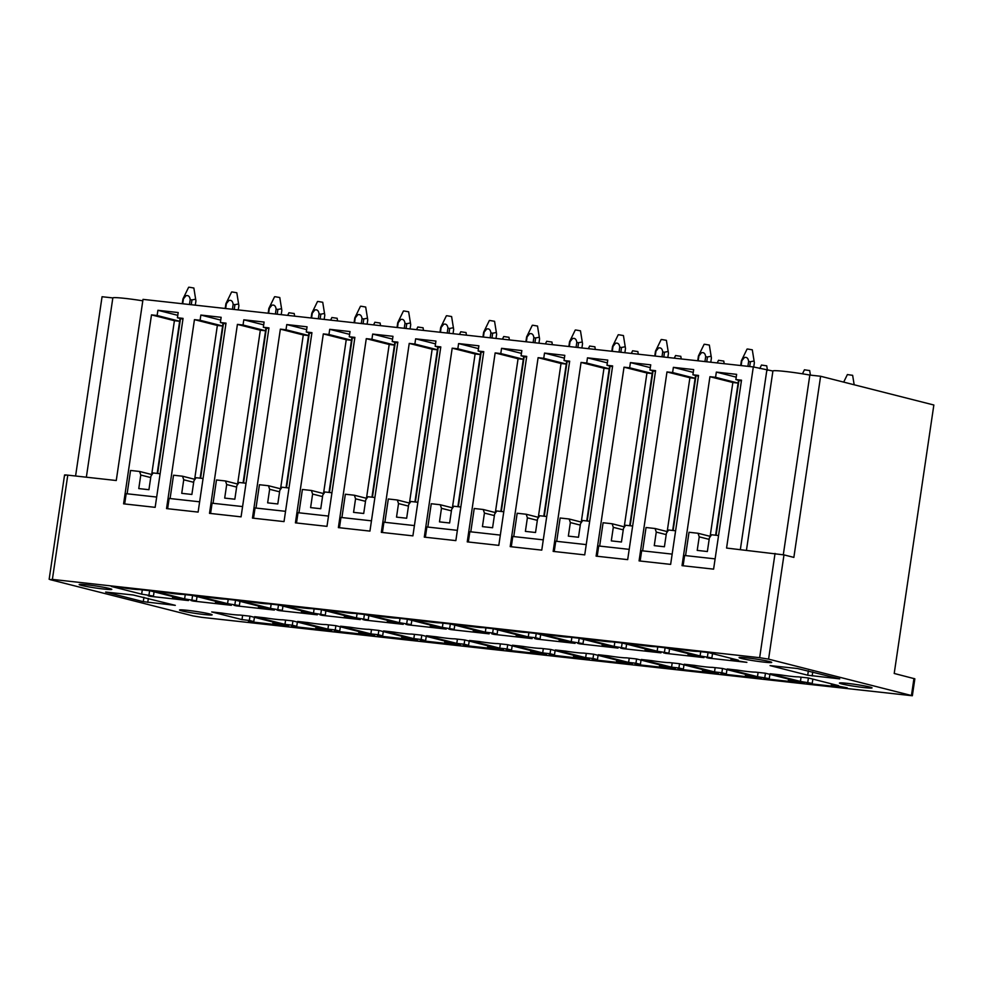 <?xml version="1.0" encoding="UTF-8"?>
<svg xmlns="http://www.w3.org/2000/svg" width="983" height="983" viewBox="0 0 983 983"><rect width="100%" height="100%" fill="white"/><g stroke="black" fill="none" stroke-linecap="round" stroke-linejoin="round"><path stroke-width="1.47" d="M133.197 594.998L105.648 592.061L143.285 601.67L175.306 605.344L133.197 594.998M52.382 579.405L50.035 579.614L192.914 615.886L201.847 617.349L912.347 695.755L768.583 659.138L759.65 657.688L52.382 579.405L67.778 475.145C64.546 474.814 63.772 474.887 65.431 475.367M797.618 668.538L770.07 665.602L807.707 675.21L839.728 678.884L797.618 668.538M741.415 657.406A16.502 1.008 -171.6 0 0 739.081 657.578A16.502 1.008 -171.6 0 0 750.963 660.318A16.502 1.008 -171.6 0 0 769.382 662.579A16.502 1.008 -171.6 0 0 771.716 662.407A16.502 1.008 -171.6 0 0 759.847 659.667A16.502 1.008 -171.6 0 0 741.415 657.406M196.293 613.515A16.502 1.008 -171.6 0 0 212.144 614.842A16.502 1.008 -171.6 0 0 195.359 611.352A16.502 1.008 -171.6 0 0 179.508 610.025A16.502 1.008 -171.6 0 0 196.293 613.515M841.767 682.89A16.502 1.008 -171.6 0 0 839.421 683.062A16.502 1.008 -171.6 0 0 851.303 685.802A16.502 1.008 -171.6 0 0 869.722 688.051A16.502 1.008 -171.6 0 0 872.056 687.879A16.502 1.008 -171.6 0 0 860.186 685.151A16.502 1.008 -171.6 0 0 841.767 682.89M95.953 588.043A16.502 1.008 -171.6 0 0 111.804 589.37A16.502 1.008 -171.6 0 0 95.019 585.868A16.502 1.008 -171.6 0 0 79.168 584.541A16.502 1.008 -171.6 0 0 95.953 588.043M746.883 662.358L708.657 658.131L706.556 657.59L711.889 657.897L700.105 655.956L669.816 648.264L679.978 649.394A15.839 0.971 -171.6 0 0 697.881 651.373L708.043 652.503L738.331 660.183L730.996 659.372L735.456 660.515L746.883 662.358M703.926 657.602L665.7 653.376L663.599 652.847L668.932 653.142L657.148 651.201L626.859 643.509L637.021 644.639A15.839 0.971 -171.6 0 0 654.924 646.617L665.086 647.748L695.374 655.428L688.039 654.617L692.499 655.759L703.926 657.602M660.969 652.847L622.755 648.62L620.642 648.092L625.974 648.387L614.191 646.445L583.902 638.753L594.064 639.884A15.839 0.971 -171.6 0 0 611.967 641.862L622.128 642.993L652.417 650.685L645.081 649.874L660.969 652.847M618.012 648.092L579.798 643.865L577.685 643.337L583.017 643.632L571.234 641.69L540.945 633.998L551.107 635.129A15.839 0.971 -171.6 0 0 569.01 637.107L579.171 638.237L609.46 645.929L602.124 645.118L618.012 648.092M575.055 643.349L536.841 639.11L534.727 638.581L540.06 638.889L535.6 637.746L528.276 636.935L497.988 629.255L508.15 630.373A15.839 0.971 -171.6 0 0 526.052 632.352L536.214 633.482L566.503 641.174L559.167 640.363L575.055 643.349M532.098 638.594L493.884 634.354L491.77 633.826L497.103 634.133L492.643 632.991L485.319 632.18L455.031 624.5L465.192 625.618A15.839 0.971 -171.6 0 0 483.095 627.596L493.257 628.727L523.546 636.419L516.21 635.608L532.098 638.594M489.141 633.838L450.927 629.599L448.813 629.071L454.146 629.378L442.362 627.437L412.074 619.745L422.235 620.863A15.839 0.971 -171.6 0 0 440.138 622.841L450.3 623.972L480.589 631.664L473.253 630.853L489.141 633.838M446.184 629.083L407.97 624.844L405.856 624.316L411.189 624.623L399.405 622.681L369.116 614.989L379.278 616.108A15.839 0.971 -171.6 0 0 397.181 618.086L407.343 619.216L437.632 626.908L430.296 626.097L446.184 629.083M403.227 624.328L365.012 620.101L362.899 619.56L368.232 619.868L356.448 617.926L326.159 610.234L336.321 611.352A15.839 0.971 -171.6 0 0 354.224 613.343L364.386 614.461L394.674 622.153L387.339 621.342L403.227 624.328M360.269 619.573L322.055 615.346L319.942 614.805L325.275 615.112L313.491 613.171L283.202 605.479L293.364 606.597A15.839 0.971 -171.6 0 0 311.267 608.588L321.429 609.706L351.717 617.398L344.382 616.587L360.269 619.573M317.312 614.817L279.098 610.59L276.985 610.05L282.318 610.357L270.534 608.416L240.245 600.724L250.407 601.842A15.839 0.971 -171.6 0 0 268.31 603.832L278.472 604.95L308.76 612.642L301.425 611.831L317.312 614.817M274.355 610.062L236.141 605.835L234.028 605.295L239.361 605.602L227.577 603.66L197.288 595.968L207.45 597.099A15.839 0.971 -171.6 0 0 225.353 599.077L235.515 600.195L265.803 607.887L258.468 607.076L274.355 610.062M231.398 605.307L193.184 601.08L191.071 600.539L196.403 600.846L184.62 598.905L154.331 591.213L164.493 592.344A15.839 0.971 -171.6 0 0 182.396 594.322L192.557 595.44L222.846 603.132L215.51 602.321L231.398 605.307M188.441 600.552L150.227 596.325L148.114 595.784L153.446 596.091L141.663 594.15L111.374 586.458L121.536 587.588A15.839 0.971 -171.6 0 0 139.439 589.567L149.6 590.685L179.889 598.377L172.553 597.566L188.441 600.552M847.223 687.842L809.009 683.615L806.896 683.074L812.228 683.382L800.445 681.44L770.156 673.748L780.318 674.866A15.839 0.971 -171.6 0 0 798.221 676.857L808.382 677.975L838.671 685.667L831.335 684.856L847.223 687.842M804.266 683.087L766.052 678.86L763.938 678.319L769.271 678.626L757.488 676.685L727.199 668.993L737.361 670.111A15.839 0.971 -171.6 0 0 755.263 672.102L765.425 673.22L795.714 680.912L788.378 680.101L804.266 683.087M761.309 678.331L723.095 674.105L720.981 673.564L726.314 673.871L721.866 672.741L714.53 671.93L684.242 664.238L694.403 665.356A15.839 0.971 -171.6 0 0 712.306 667.346L722.468 668.465L752.757 676.157L745.421 675.346L761.309 678.331M718.352 673.576L680.138 669.349L678.024 668.809L683.357 669.116L678.909 667.985L671.573 667.174L641.285 659.482L651.446 660.613A15.839 0.971 -171.6 0 0 669.349 662.591L679.511 663.709L709.8 671.401L702.464 670.59L718.352 673.576M675.395 668.821L637.181 664.594L635.067 664.053L640.4 664.361L635.952 663.23L628.616 662.419L598.328 654.727L608.489 655.858A15.839 0.971 -171.6 0 0 626.392 657.836L636.554 658.954L666.843 666.646L659.507 665.835L675.395 668.821M632.438 664.066L594.224 659.839L592.11 659.298L597.443 659.605L592.995 658.475L585.659 657.664L555.37 649.972L565.532 651.102A15.839 0.971 -171.6 0 0 583.435 653.081L593.597 654.199L623.886 661.891L616.55 661.08L632.438 664.066M589.481 659.31L551.266 655.083L549.153 654.543L554.486 654.85L550.038 653.72L542.702 652.909L512.413 645.217L522.575 646.347A15.839 0.971 -171.6 0 0 540.478 648.325L550.64 649.444L580.928 657.135L573.593 656.325L589.481 659.31M546.523 654.555L508.309 650.328L506.196 649.788L511.529 650.095L507.081 648.964L499.745 648.153L469.456 640.461L479.618 641.592A15.839 0.971 -171.6 0 0 497.521 643.57L507.683 644.701L537.971 652.38L530.636 651.569L546.523 654.555M503.566 649.8L465.352 645.573L463.239 645.045L468.572 645.34L464.123 644.209L456.788 643.398L426.499 635.706L436.661 636.837A15.839 0.971 -171.6 0 0 454.564 638.815L464.726 639.945L495.014 647.625L487.679 646.814L492.139 647.957L503.566 649.8M460.609 645.045L422.395 640.818L420.282 640.289L425.614 640.584L421.166 639.454L413.831 638.643L383.542 630.951L393.704 632.081A15.839 0.971 -171.6 0 0 411.607 634.06L421.768 635.19L452.057 642.882L444.721 642.071L460.609 645.045M417.652 640.289L379.438 636.062L377.325 635.534L382.657 635.829L378.209 634.699L370.874 633.888L340.585 626.196L350.747 627.326A15.839 0.971 -171.6 0 0 368.65 629.304L378.811 630.435L409.1 638.127L401.764 637.316L417.652 640.289M374.695 635.546L336.481 631.307L334.367 630.779L339.7 631.074L335.252 629.943L327.917 629.132L297.628 621.44L307.79 622.571A15.839 0.971 -171.6 0 0 325.692 624.549L335.854 625.679L366.143 633.371L358.807 632.56L374.695 635.546M331.738 630.791L293.524 626.552L291.41 626.024L296.743 626.331L292.295 625.188L284.959 624.377L254.671 616.697L264.832 617.816A15.839 0.971 -171.6 0 0 282.735 619.794L292.897 620.924L323.186 628.616L315.85 627.805L331.738 630.791M288.781 626.036L250.567 621.797L248.453 621.268L253.786 621.575L249.338 620.445L242.002 619.622L211.714 611.942L221.875 613.06A15.839 0.971 -171.6 0 0 239.778 615.039L249.94 616.169L280.229 623.861L272.893 623.05L288.781 626.036M912.347 695.755L914.854 678.823L894.211 673.466L933.85 405.008L820.608 376.256L809.832 375.064L783.304 554.731M820.608 376.256L793.859 557.398L783.979 554.891L768.583 659.138M783.979 554.891L726.572 548.059L753.31 366.929L772.921 371.033A25.079 1.536 8.4 0 1 772.921 370.972A25.079 1.536 8.4 0 1 809.832 375.064M766.814 370.358L740.346 549.583M685.569 555.592L689.009 532.27L698.028 533.265L710.426 536.411M698.028 533.265L699.22 536.841L709.161 539.372M699.22 536.841L697.217 550.394L707.367 551.524L709.37 537.971L711.557 534.764L718.561 535.538M642.612 550.836L646.052 527.515L655.071 528.51L667.469 531.668M655.071 528.51L656.263 532.086L666.204 534.617M656.263 532.086L654.26 545.639L664.41 546.769L666.413 533.216L668.6 530.009L675.604 530.783M599.655 546.093L603.095 522.759L612.114 523.755L624.512 526.913M612.114 523.755L613.306 527.33L623.247 529.862M613.306 527.33L611.303 540.883L621.453 542.014L623.455 528.461L625.643 525.254L632.647 526.028M556.697 541.338L560.138 518.004L569.157 518.999L581.555 522.157M569.157 518.999L570.349 522.575L580.289 525.106M570.349 522.575L568.346 536.128L578.495 537.259L580.498 523.706L582.686 520.499L589.689 521.273M513.74 536.583L517.181 513.249L526.2 514.244L538.598 517.402M526.2 514.244L527.392 517.82L537.332 520.351M527.392 517.82L525.389 531.373L535.538 532.503L537.541 518.95L539.728 515.743L546.732 516.517M470.783 531.828L474.224 508.494L483.243 509.501L495.641 512.647M483.243 509.501L484.435 513.077L494.375 515.596M484.435 513.077L482.432 526.618L492.581 527.748L494.584 514.195L496.771 510.988L503.775 511.762M427.826 527.072L431.267 503.738L440.286 504.746L452.684 507.892M440.286 504.746L441.478 508.322L451.418 510.841M441.478 508.322L439.475 521.875L449.624 522.993L451.627 509.44L453.814 506.233L460.818 507.019M384.869 522.317L388.31 498.983L397.329 499.991L409.727 503.136M397.329 499.991L398.52 503.566L408.461 506.085M398.52 503.566L396.518 517.119L406.667 518.238L408.67 504.684L410.857 501.49L417.861 502.264M341.912 517.562L345.352 494.228L354.371 495.235L366.77 498.381M354.371 495.235L355.563 498.811L365.504 501.33M355.563 498.811L353.561 512.364L363.71 513.482L365.713 499.929L367.9 496.734L374.904 497.509M298.955 512.807L302.395 489.485L311.414 490.48L323.812 493.626M311.414 490.48L312.606 494.056L322.547 496.575M312.606 494.056L310.603 507.609L320.753 508.727L322.756 495.174L324.943 491.979L331.947 492.753M255.998 508.051L259.438 484.73L268.457 485.725L280.855 488.87M268.457 485.725L269.649 489.301L279.59 491.819M269.649 489.301L267.646 502.854L277.796 503.972L279.799 490.419L281.986 487.224L288.99 487.998M213.041 503.296L216.481 479.974L225.5 480.97L237.898 484.115M225.5 480.97L226.692 484.545L236.633 487.064M226.692 484.545L224.689 498.098L234.839 499.217L236.842 485.663L239.029 482.469L246.033 483.243M170.084 498.541L173.524 475.219L182.543 476.214L194.941 479.36M182.543 476.214L183.735 479.79L193.676 482.309M183.735 479.79L181.732 493.343L191.882 494.461L193.884 480.908L196.072 477.713L203.076 478.488M127.126 493.785L130.567 470.464L139.586 471.459L151.984 474.605M139.586 471.459L140.778 475.035L150.718 477.554M140.778 475.035L138.775 488.588L148.924 489.706L150.927 476.153L153.115 472.958L160.118 473.732M124.669 503.96L126.18 493.687L156.678 497.054M174.409 320.704L179.656 321.281L157.133 315.506L157.894 310.296L178.193 312.545L177.419 317.755L183.059 318.381L155.154 507.339L123.588 503.837L151.493 314.879L174.409 320.704L151.689 474.531M167.626 508.715L169.137 498.442L199.635 501.809M194.646 479.286L217.366 325.459L222.613 326.037M210.583 513.47L212.095 503.198L242.592 506.564M237.603 484.041L260.323 330.214L265.57 330.792M253.54 518.225L255.052 507.953L285.549 511.32M280.56 488.797L303.28 334.97L308.527 335.547M296.497 522.981L298.009 512.696L328.506 516.075M323.518 493.552L346.237 339.725L351.484 340.302M339.454 527.736L340.966 517.451L371.463 520.83M366.475 498.307L389.194 344.48L394.441 345.058M382.412 532.491L383.923 522.206L414.421 525.586M409.432 503.063L432.151 349.223L437.386 349.813M425.369 537.246L426.88 526.962L457.378 530.341M452.389 507.818L475.108 353.978L480.343 354.568M468.326 542.002L469.837 531.717L500.335 535.096M495.346 512.573L518.066 358.734L523.3 359.323M511.283 546.757L512.794 536.472L543.292 539.851M538.303 517.328L561.023 363.489L566.257 364.079M554.24 551.5L555.751 541.228L586.249 544.607M581.26 522.071L603.98 368.244L609.214 368.822M597.197 556.255L598.708 545.983L629.206 549.362M624.217 526.827L646.937 372.999L652.171 373.577M640.154 561.01L641.666 550.738L672.163 554.117M667.174 531.582L689.894 377.755L695.128 378.332M683.111 565.766L684.623 555.493L715.12 558.872M732.851 382.51L738.086 383.087L715.575 377.312L716.337 372.102L736.636 374.351L735.862 379.561L741.501 380.188L713.597 569.145L682.03 565.655L709.935 376.698L732.851 382.51L710.131 536.337M177.419 317.755L182.949 319.156M157.894 310.296L177.776 315.346M151.493 314.879L157.133 315.506M194.45 319.635L200.09 320.261L200.851 315.051L221.15 317.3L220.376 322.51L226.016 323.137L198.111 512.094L166.545 508.592L194.45 319.635L217.366 325.459M220.376 322.51L225.906 323.911M200.851 315.051L220.733 320.102M200.09 320.261L222.613 325.987M237.407 324.39L243.047 325.017L243.809 319.807L264.108 322.055L263.333 327.265L268.973 327.892L241.068 516.849L209.502 513.347L237.407 324.39L260.323 330.214M263.333 327.265L268.863 328.666M243.809 319.807L263.69 324.857M243.047 325.017L265.57 330.743M280.364 329.145L286.004 329.772L286.766 324.562L307.065 326.811L306.291 332.021L311.93 332.647L284.026 521.604L252.459 518.102L280.364 329.145L303.28 334.97M306.291 332.021L311.82 333.421M286.766 324.562L306.647 329.612M286.004 329.772L308.527 335.486M323.321 333.901L328.961 334.527L329.723 329.317L350.022 331.554L349.248 336.776L354.888 337.39L326.983 526.36L295.416 522.858L323.321 333.901L346.237 339.725M349.248 336.776L354.777 338.177M329.723 329.317L349.604 334.355M328.961 334.527L351.484 340.241M366.278 338.656L371.918 339.282L372.68 334.073L392.979 336.309L392.205 341.531L397.845 342.145L369.94 531.103L338.373 527.613L366.278 338.656L389.194 344.48M392.205 341.531L397.734 342.932M372.68 334.073L392.561 339.11M371.918 339.282L394.441 344.996M409.235 343.411L414.875 344.038L415.637 338.828L435.936 341.064L435.162 346.286L440.802 346.901L412.897 535.858L381.33 532.368L409.235 343.411L432.151 349.223M435.162 346.286L440.691 347.687M415.637 338.828L435.518 343.866M414.875 344.038L437.398 349.751M452.192 348.166L457.832 348.793L458.594 343.571L478.893 345.819L478.119 351.029L483.759 351.656L455.854 540.613L424.287 537.123L452.192 348.166L475.108 353.978M478.119 351.029L483.648 352.442M458.594 343.571L478.475 348.621M457.832 348.793L480.355 354.507M495.149 352.922L500.789 353.548L501.551 348.326L521.85 350.575L521.076 355.785L526.716 356.411L498.811 545.368L467.244 541.879L495.149 352.922L518.066 358.734M521.076 355.785L526.605 357.198M501.551 348.326L521.432 353.376M500.789 353.548L523.312 359.262M538.106 357.677L543.746 358.304L544.508 353.081L564.807 355.33L564.033 360.54L569.673 361.166L541.768 550.124L510.202 546.634L538.106 357.677L561.023 363.489M564.033 360.54L569.562 361.941M544.508 353.081L564.389 358.131M543.746 358.304L566.269 364.017M581.064 362.432L586.704 363.046L587.465 357.837L607.764 360.085L606.99 365.295L612.63 365.922L584.725 554.879L553.159 551.389L581.064 362.432L603.98 368.244M606.99 365.295L612.52 366.696M587.465 357.837L607.347 362.887M586.704 363.046L609.227 368.772M624.021 367.187L629.661 367.802L630.422 362.592L650.721 364.84L649.947 370.05L655.587 370.677L627.682 559.634L596.116 556.145L624.021 367.187L646.937 372.999M649.947 370.05L655.477 371.451M630.422 362.592L650.304 367.642M629.661 367.802L652.184 373.528M666.978 371.943L672.618 372.557L673.38 367.347L693.679 369.596L692.904 374.806L698.544 375.432L670.639 564.389L639.073 560.9L666.978 371.943L689.894 377.755M692.904 374.806L698.434 376.206M673.38 367.347L693.261 372.397M672.618 372.557L695.141 378.283M735.862 379.561L741.391 380.962M716.337 372.102L736.218 377.153M709.935 376.698L715.575 377.312M272.893 623.05L273.053 622.03M242.002 619.622L242.629 615.358M249.338 620.445L249.965 616.169M253.786 621.575L254.425 617.299M315.85 627.805L316.01 626.785M284.959 624.377L285.586 620.113M292.295 625.188L292.922 620.924M296.743 626.331L297.382 622.055M358.807 632.56L358.967 631.541M327.917 629.132L328.543 624.869M335.252 629.943L335.879 625.679M339.7 631.074L340.339 626.81M401.764 637.316L401.912 636.296M370.874 633.888L371.5 629.624M378.209 634.699L378.836 630.435M382.657 635.829L383.296 631.565M444.721 642.071L444.869 641.051M413.831 638.643L414.457 634.379M421.166 639.454L421.793 635.19M425.614 640.584L426.253 636.32M487.679 646.814L487.826 645.806M456.788 643.398L457.414 639.134M464.123 644.209L464.75 639.945M468.572 645.34L469.21 641.076M530.636 651.569L530.783 650.562M499.745 648.153L500.372 643.89M507.081 648.964L507.707 644.701M511.529 650.095L512.168 645.831M573.593 656.325L573.74 655.317M542.702 652.909L543.329 648.645M550.038 653.72L550.664 649.456M554.486 654.85L555.125 650.586M616.55 661.08L616.697 660.072M585.659 657.664L586.286 653.4M592.995 658.475L593.621 654.211M597.443 659.605L598.082 655.342M659.507 665.835L659.654 664.827M628.616 662.419L629.243 658.155M635.952 663.23L636.579 658.966M640.4 664.361L641.027 660.097M702.464 670.59L702.612 669.583M671.573 667.174L672.2 662.898M678.909 667.985L679.536 663.722M683.357 669.116L683.984 664.852M745.421 675.346L745.569 674.338M714.53 671.93L715.157 667.654M721.866 672.741L722.493 668.477M726.314 673.871L726.941 669.607M788.378 680.101L788.526 679.093M757.488 676.685L758.114 672.409M764.811 677.496L765.45 673.232M769.271 678.626L769.898 674.363M831.335 684.856L831.483 683.849M800.445 681.44L801.071 677.164M807.768 682.251L808.407 677.987M812.228 683.382L812.855 679.118M172.553 597.566L172.701 596.558M141.663 594.15L142.289 589.886M148.986 594.961L149.625 590.697M153.446 596.091L154.073 591.827M215.51 602.321L215.658 601.313M184.62 598.905L185.246 594.641M191.943 599.716L192.582 595.452M196.403 600.846L197.03 596.583M258.468 607.076L258.615 606.069M227.577 603.66L228.203 599.384M234.9 604.471L235.539 600.208M239.361 605.602L239.987 601.338M301.425 611.831L301.572 610.824M270.534 608.416L271.161 604.14M277.857 609.227L278.496 604.963M282.318 610.357L282.944 606.093M344.382 616.587L344.529 615.579M313.491 613.171L314.118 608.895M320.814 613.982L321.453 609.718M325.275 615.112L325.901 610.848M387.339 621.342L387.486 620.334M356.448 617.926L357.075 613.65M363.771 618.737L364.41 614.473M368.232 619.868L368.858 615.604M430.296 626.097L430.443 625.09M399.405 622.681L400.032 618.405M406.729 623.492L407.367 619.216M411.189 624.623L411.816 620.359M473.253 630.853L473.401 629.833M442.362 627.437L442.989 623.161M449.686 628.248L450.325 623.972M454.146 629.378L454.773 625.114M516.21 635.608L516.358 634.588M485.319 632.18L485.946 627.916M492.643 632.991L493.282 628.727M497.103 634.133L497.73 629.857M559.167 640.363L559.315 639.343M528.276 636.935L528.903 632.671M535.6 637.746L536.239 633.482M540.06 638.889L540.687 634.613M602.124 645.118L602.272 644.098M571.234 641.69L571.86 637.426M578.557 642.501L579.196 638.237M583.017 643.632L583.644 639.368M645.081 649.874L645.229 648.854M614.191 646.445L614.817 642.182M621.514 647.256L622.153 642.993M625.974 648.387L626.601 644.123M688.039 654.617L688.186 653.609M657.148 651.201L657.774 646.937M664.471 652.012L665.11 647.748M668.932 653.142L669.558 648.878M730.996 659.372L731.143 658.364M700.105 655.956L700.732 651.692M707.428 656.767L708.067 652.503M711.889 657.897L712.515 653.634M753.31 366.929L143.014 299.373L116.264 480.515L67.778 475.145M142.793 300.823A25.079 1.536 -171.6 0 0 112.836 297.91L102.06 296.731L75.58 476.018M112.836 297.923L86.357 477.21L112.836 297.91A25.079 1.536 -171.6 0 0 112.836 297.923M852.568 375.322L847.481 374.584M852.335 384.316L854.067 384.758M845.441 382.559L847.162 383.001M715.624 535.219L738.516 380.237M740.69 365.529L741.391 360.724L747.08 349.051L747.793 349.051L752.302 349.825L754.366 362.727L753.728 367.028M741.145 365.578L741.858 360.687L744.426 357.505C746.785 356.927 748.198 358.242 748.628 361.437L747.903 366.327M716.079 535.268L738.958 380.347M749.71 366.524L750.41 361.719L754.133 360.982M750.41 361.719L748.628 361.437M672.667 530.464L695.559 375.481M697.733 360.773L698.434 355.969L704.123 344.296L704.836 344.296L709.345 345.07L711.409 357.972L710.783 362.211M698.188 360.822L698.901 355.932L701.469 352.75C703.828 352.172 705.241 353.487 705.671 356.682L704.946 361.572M673.122 530.513L696.001 375.592M706.752 361.769L707.453 356.964L711.176 356.227M707.453 356.964L705.671 356.682M804.524 369.829L809.611 370.566M629.71 525.708L652.601 370.726M654.776 356.018L655.477 351.214L661.166 339.54L661.878 339.54L666.388 340.315L668.452 353.216L667.826 357.468M655.231 356.067L655.944 351.177L658.512 347.994C660.871 347.417 662.284 348.732 662.714 351.926L661.989 356.817M630.164 525.758L653.044 370.837M663.795 357.013L664.496 352.209L668.219 351.472M664.496 352.209L662.714 351.926M761.567 365.074L766.654 365.823M586.753 520.953L609.644 365.971M611.819 351.263L612.52 346.458L618.209 334.785L618.921 334.785L623.431 335.559L625.495 348.461L624.869 352.713M612.274 351.312L612.987 346.421L615.555 343.251C617.914 342.674 619.327 343.976 619.757 347.171L619.032 352.061M587.207 521.002L610.087 366.081M620.838 352.258L621.539 347.466L625.262 346.716M621.539 347.466L619.757 347.171M718.61 360.319L723.697 361.068M543.796 516.198L566.687 361.216M568.862 346.507L569.562 341.703L575.252 330.03L575.964 330.03L580.474 330.804L582.538 343.706L581.911 347.957M569.317 346.557L570.029 341.666L572.597 338.496C574.957 337.919 576.37 339.221 576.8 342.416L576.075 347.306M544.25 516.247L567.13 361.326M577.881 347.503L578.582 342.711L582.305 341.973M578.582 342.711L576.8 342.416M675.653 355.563L680.74 356.313M500.839 511.443L523.73 356.46M525.905 341.752L526.605 336.948L532.294 325.275L533.007 325.275L537.517 326.049L539.581 338.951L538.954 343.202M526.36 341.801L527.072 336.911L529.64 333.741C532 333.163 533.413 334.466 533.843 337.661L533.118 342.551M501.293 511.492L524.172 356.571M534.924 342.748L535.624 337.955L539.348 337.218M535.624 337.955L533.843 337.661M632.696 350.808L637.783 351.558M457.881 506.687L480.773 351.705M482.948 336.997L483.648 332.193L489.337 320.519L490.05 320.519L494.56 321.294L496.624 334.195L495.997 338.447M483.403 337.046L484.115 332.156L486.683 328.986C489.043 328.408 490.456 329.71 490.886 332.905L490.161 337.796M458.336 506.736L481.215 351.816M491.967 337.992L492.667 333.2L496.39 332.463M492.667 333.2L490.886 332.905M589.739 346.053L594.826 346.802M414.924 501.932L437.816 346.95M439.991 332.242L440.691 327.45L446.38 315.764L447.093 315.764L451.602 316.538L453.667 329.44L453.04 333.692M440.445 332.291L441.158 327.4L443.726 324.23C446.085 323.653 447.498 324.955 447.929 328.15L447.204 333.04M415.379 501.981L438.258 347.06M449.01 333.249L449.71 328.445L453.433 327.708M449.71 328.445L447.929 328.15M546.781 341.298L551.868 342.047M371.967 497.177L394.859 342.195M397.034 327.486L397.734 322.694L403.423 311.009L404.136 311.009L408.645 311.783L410.71 324.685L410.083 328.936M397.488 327.536L398.201 322.645L400.769 319.475C403.128 318.897 404.541 320.2 404.971 323.395L404.246 328.285M372.422 497.226L395.301 342.317M406.053 328.494L406.753 323.69L410.476 322.952M406.753 323.69L404.971 323.395M503.824 336.542L508.911 337.292M329.01 492.422L351.902 337.439M354.077 322.731L354.777 317.939L360.466 306.266L361.179 306.254L365.688 307.028L367.753 319.942L367.126 324.181M354.531 322.793L355.244 317.89L357.812 314.72C360.171 314.142 361.584 315.445 362.014 318.639L361.289 323.53M329.465 492.471L352.344 337.562M363.096 323.739L363.796 318.934L367.519 318.197M363.796 318.934L362.014 318.639M460.867 331.787L465.954 332.537M286.053 487.666L308.945 332.684M311.12 317.976L311.82 313.184L317.509 301.511L318.222 301.498L322.731 302.272L324.795 315.187L324.169 319.426M311.574 318.037L312.287 313.135L314.855 309.964C317.214 309.387 318.627 310.689 319.057 313.884L318.332 318.787M286.508 487.715L309.387 332.807M320.139 318.984L320.839 314.179L324.562 313.442M320.839 314.179L319.057 313.884M417.91 327.032L422.997 327.781M243.096 482.911L265.988 327.941M268.162 313.233L268.863 308.429L274.552 296.755L275.265 296.743L279.774 297.517L281.838 310.431L281.212 314.671M268.617 313.282L269.33 308.379L271.898 305.209C274.257 304.632 275.67 305.934 276.1 309.129L275.375 314.032M243.551 482.972L266.43 328.052M277.181 314.228L277.882 309.424L281.605 308.687M277.882 309.424L276.1 309.129M374.953 322.277L380.04 323.026M200.139 478.156L223.03 323.186M225.205 308.478L225.906 303.673L231.595 292L232.307 291.988L236.817 292.762L238.881 305.676L238.255 309.915M225.66 308.527L226.373 303.624L228.941 300.454C231.3 299.876 232.713 301.191 233.143 304.374L232.418 309.276M200.593 478.217L223.473 323.296M234.224 309.473L234.925 304.669L238.648 303.931M234.925 304.669L233.143 304.374M331.996 317.534L337.083 318.271M157.182 473.413L180.073 318.431M182.248 303.722L182.949 298.918L188.638 287.245L189.35 287.245L193.86 288.019L195.924 300.921L195.298 305.16M182.703 303.772L183.428 298.869L185.984 295.699C188.355 295.121 189.756 296.436 190.186 299.618L189.461 304.521M157.636 473.462L180.516 318.541M191.267 304.718L191.968 299.913L195.691 299.176M191.968 299.913L190.186 299.618M289.039 312.778L294.126 313.516M808.358 670.861L807.707 675.21M812.179 675.948L812.757 671.979M148.335 598.438L147.757 602.407M143.936 597.32L143.285 601.67M775.046 553.429L759.65 657.688M913.957 678.479L911.462 695.423M746.453 550.259L772.921 370.972M64.546 475.022L49.15 579.27M852.63 375.297L854.178 384.783M847.407 374.523L843.684 382.117M809.673 370.542L810.422 375.137M804.45 369.768L802.472 373.81M766.715 365.787L767.477 370.419M761.493 365.012L759.761 368.564M723.758 361.031L724.188 363.698M718.536 360.269L717.234 362.936M680.801 356.276L681.231 358.942M675.579 355.514L674.277 358.181M637.844 351.521L638.274 354.187M632.622 350.759L631.319 353.425M594.887 346.766L595.317 349.432M589.665 346.004L588.362 348.67M551.93 342.023L552.36 344.689M546.708 341.248L545.405 343.915M508.973 337.267L509.403 339.934M503.751 336.493L502.448 339.16M466.016 332.512L466.458 335.178M460.794 331.738L459.491 334.404M423.059 327.757L423.501 330.423M417.836 326.983L416.534 329.649M380.102 323.002L380.544 325.668M374.879 322.227L373.577 324.894M337.144 318.246L337.587 320.913M331.922 317.472L330.62 320.139M294.187 313.491L294.63 316.157M288.965 312.717L287.663 315.383"/></g></svg>
